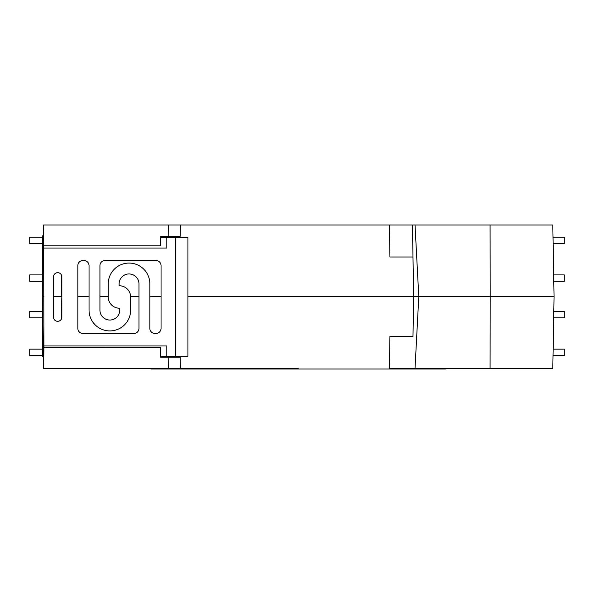 <?xml version="1.0" encoding="UTF-8"?>
<svg xmlns="http://www.w3.org/2000/svg" width="594" height="594" viewBox="0 0 594 594"><rect width="100%" height="100%" fill="white"/><g stroke="black" fill="none" stroke-linecap="round" stroke-linejoin="round"><path stroke-width="0.89" d="M445.389 368.362L445.389 369.008L150.965 369.008L150.965 368.362M445.389 224.992L150.965 224.992M415.028 224.992L389.382 224.992L389.939 256.994L412.986 256.994L413.676 296.681L490.161 296.681L490.072 224.992L415.028 224.992L418.785 296.681L263.439 296.681M412.422 224.992L413.676 296.681L418.785 296.681L415.028 368.362L389.382 368.362L389.939 336.36L412.986 336.36L413.676 296.681L187.934 296.681L413.676 296.681M428.927 296.681L554.054 296.681L552.806 224.992L490.072 224.992M160.573 236.197L180.22 236.197L180.413 224.992L168.302 224.992L168.191 236.197L160.573 236.197L160.41 245.797L43.919 245.797L160.41 245.79M204.923 296.681L187.934 296.681M161.048 296.681L149.851 296.681M138.966 296.681L130.643 296.681M547.2 296.681L487.444 296.681M180.22 236.197L168.191 236.197M43.919 296.681L42.308 296.681L43.919 296.681M61.279 319.245L61.843 296.681L53.519 296.681L61.501 296.681L61.286 274.755M77.844 296.681L89.041 296.681L77.844 296.681M99.926 296.681L108.242 296.681L99.926 296.681M168.302 224.992L43.555 224.992L43.919 345.96L166.81 345.96L166.81 356.2L175.772 356.2L175.772 237.793L166.81 237.793L166.81 248.032L43.919 248.032M298.181 368.362L43.555 368.362L42.308 296.681L43.555 224.992L43.748 235.877M389.382 224.992L180.413 224.992M43.919 347.564L43.555 368.362L43.919 347.512L160.41 347.564L43.919 347.557L43.919 345.96M490.072 368.362L490.161 296.681L554.054 296.681L552.806 368.362L415.028 368.362M168.302 368.362L168.191 357.157L160.573 357.157L160.41 347.557M180.22 357.157L168.191 357.157L180.22 357.157L180.413 368.362M42.501 285.432L42.501 235.87L43.369 235.87M43.355 356.838L42.501 356.838L42.501 307.922M42.501 248.671L43.139 248.671M43.132 344.037L42.501 344.037M42.501 317.797L29.7 317.797L29.7 311.397L42.501 311.397M42.501 281.311L29.7 281.311L29.7 274.911L42.501 274.911M42.501 243.555L29.7 243.555L29.7 237.154L42.501 237.154M42.501 355.561L29.7 355.561L29.7 349.161L42.501 349.161M553.675 274.911L564.3 274.911L564.3 281.311L553.786 281.311M553.794 311.397L564.3 311.397L564.3 317.797L553.682 317.797M553.14 349.161L564.3 349.161L564.3 355.561L553.029 355.561M553.014 237.154L564.3 237.154L564.3 243.555L553.125 243.555M161.048 265.629A5.123 5.123 -45 0 0 155.932 260.514L105.041 260.514A5.123 5.123 -153.4 0 0 99.926 265.629L99.926 310.113A9.92 9.92 0 0 0 110.811 319.988A9.92 9.92 0 0 0 119.58 308.197A11.204 11.204 0 0 1 108.242 296.993L108.242 283.873A20.805 20.805 0 0 1 129.047 263.075A20.805 20.805 0 0 1 149.851 283.873L149.851 328.363A5.123 5.123 153.4 0 0 154.967 333.479L155.932 333.479A5.123 5.123 45 0 0 161.048 328.356L161.048 265.629M77.844 328.356A5.123 5.123 135 0 0 82.96 333.479L133.843 333.479A5.123 5.123 26.6 0 0 138.966 328.363L138.966 283.873A9.92 9.92 0 0 0 129.047 273.953A9.92 9.92 0 0 0 119.127 283.873L119.127 285.796A11.204 11.204 0 0 1 130.643 296.993L130.643 310.113A20.805 20.805 0 0 1 109.845 330.917A20.805 20.805 0 0 1 89.041 310.113L89.041 265.629A5.123 5.123 -26.6 0 0 83.925 260.514L82.96 260.514A5.123 5.123 -135 0 0 77.844 265.629L77.844 328.356M53.519 317.159L53.519 276.834A4.158 4.158 0 0 1 57.677 272.676A4.158 4.158 0 0 1 61.843 276.834L61.843 317.159A4.158 4.158 0 0 1 57.677 321.317A4.158 4.158 0 0 1 53.519 317.159M166.81 356.2L160.558 356.2M160.543 237.793L166.81 237.793M175.772 356.2L187.934 356.2L187.934 237.793L175.772 237.793M425.801 368.362L425.801 369.008M419.015 369.008L419.015 368.362M170.56 368.362L170.56 369.008M177.346 368.362L177.346 369.008"/></g></svg>
